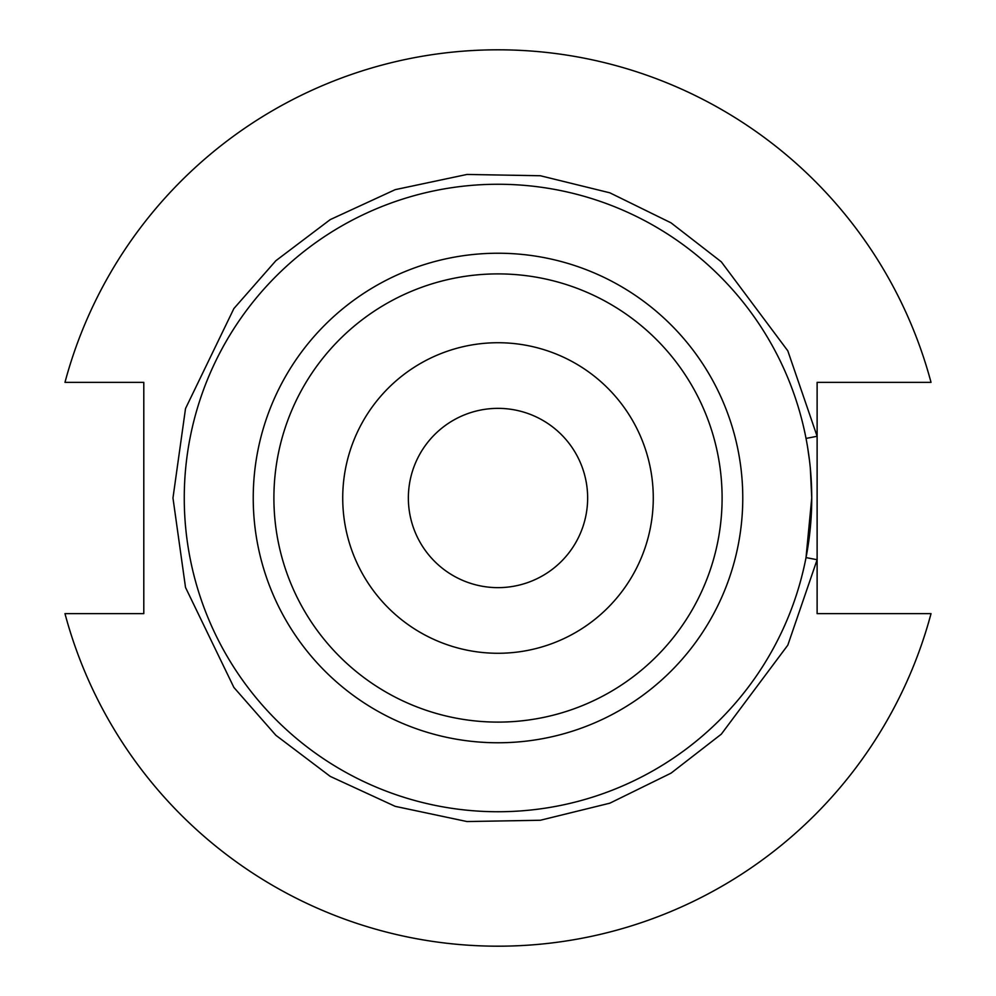 <?xml version="1.0" encoding="UTF-8"?>
<svg xmlns="http://www.w3.org/2000/svg" width="996" height="996" viewBox="0 0 996 996"><rect width="100%" height="100%" fill="white"/><g stroke="black" fill="none" stroke-linecap="round" stroke-linejoin="round"><path stroke-width="1.49" d="M810.333 468.269L811.74 498A313.74 313.74 0 0 0 498 184.26A313.74 313.74 0 0 0 184.26 498A313.74 313.74 0 0 0 498 811.74A313.74 313.74 0 0 0 811.74 498L806.025 557.586L817.118 559.727L817.118 613.636L931.023 613.636A448.2 448.2 0 0 1 64.977 613.636L143.798 613.636L143.798 382.364L64.977 382.364A448.2 448.2 0 0 1 931.023 382.364L817.118 382.364L817.118 436.273L787.811 350.841L721.316 261.836L671.03 222.843L609.838 192.813L540.355 175.744L467 174.449L395.213 189.651L330.236 219.606L275.867 260.715L233.898 308.536L185.517 408.559L172.968 498L185.517 587.441L233.898 687.464L275.867 735.285L330.236 776.394L395.213 806.349L467 821.551L540.355 820.256L609.838 803.187L671.03 773.157L721.316 734.164L787.811 645.159L817.118 559.727L817.118 436.273L806.038 438.427M807.507 446.619L809.474 460.339M498 722.1A224.1 224.1 0 0 0 722.1 498A224.1 224.1 0 0 0 498 273.9A224.1 224.1 0 0 0 273.9 498A224.1 224.1 0 0 0 498 722.1M498 653.276A155.276 155.276 0 0 0 653.276 498A155.276 155.276 0 0 0 498 342.724A155.276 155.276 0 0 0 342.724 498A155.276 155.276 0 0 0 498 653.276M408.36 498A89.64 89.64 0 0 0 498 587.64A89.64 89.64 0 0 0 587.64 498A89.64 89.64 0 0 0 498 408.36A89.64 89.64 0 0 0 408.36 498M931.023 382.364L878.646 382.364M64.977 382.364L117.354 382.364M117.354 613.636L64.977 613.636M878.646 613.636L931.023 613.636M742.767 498A244.767 244.767 0 0 0 498 253.233A244.767 244.767 0 0 0 253.233 498A244.767 244.767 0 0 0 498 742.767A244.767 244.767 0 0 0 742.767 498"/></g></svg>
